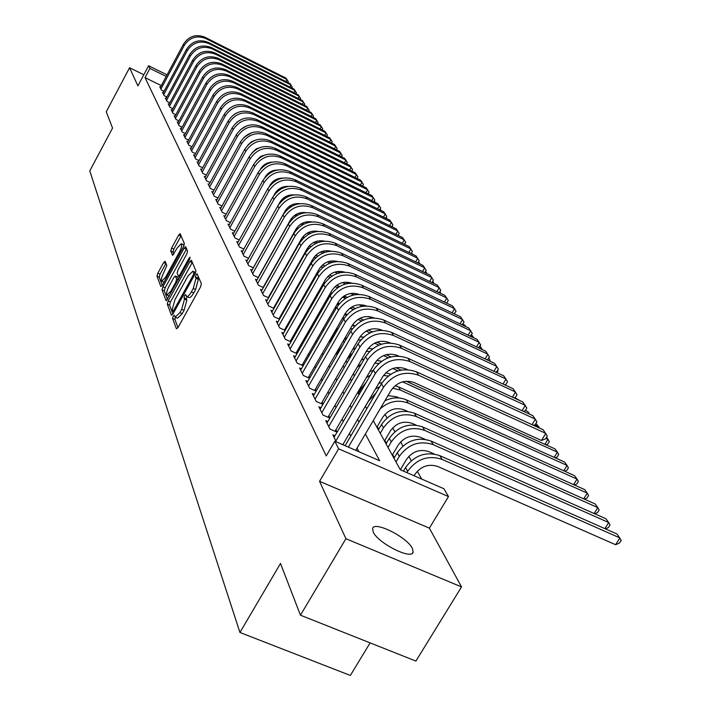 <?xml version="1.0" encoding="UTF-8"?>
<svg xmlns="http://www.w3.org/2000/svg" width="711" height="711" viewBox="0 0 711 711"><rect width="100%" height="100%" fill="white"/><g stroke="black" fill="none" stroke-linecap="round" stroke-linejoin="round"><path stroke-width="1.07" d="M173.191 316.191L172.586 318.412L176.417 328.802L178.026 327.558L200.52 286.995L201.382 283.787L197.125 273.815L196.058 274.837L195.463 277.041L195.996 278.312L193.259 288.462L191.401 291.83C189.339 295.358 187.74 296.905 186.584 296.451L185.642 294.567L184.593 295.572L183.989 297.785L184.505 299.082L181.74 309.267L179.892 312.618L175.155 317.159L174.222 315.204L173.191 316.191M175.493 317.31L174.924 319.461L177.972 327.655M198.209 276.295L197.809 278.117L198.342 279.379L195.996 278.312M186.94 296.611L186.335 298.842L186.851 300.14L184.505 299.082M373.204 531.979C377.861 543.213 412.202 560.401 413.144 552.02L412.407 548.465C407.287 537.178 373.879 520.479 372.6 528.611L373.204 531.979M165.139 261.266L163.654 262.528L157.824 273.184L156.989 276.152L160.81 286.506L162.312 285.262L183.545 246.61L184.371 243.606L180.114 233.652L178.692 235.083L171.591 248.041L170.773 251.001L172.577 255.391L177.537 247.517L181.367 243.695C182.185 245.011 181.536 247.792 179.403 252.05L165.459 277.459L161.708 281.183C160.899 279.832 161.557 277.032 163.681 272.775L166.818 265.585L165.139 261.266M161.308 85.604L145.035 77.615L149.932 68.407L148.608 65.75L167.058 74.851M300.451 615.193L345.919 538.716L461.528 586.904L415.899 661.079L300.451 615.193L280.498 563.459L239.945 632.479L89.782 170.907L112.542 128.06L106.259 111.778L129.571 67.741L137.907 85.889L148.608 65.75M461.528 586.904L429.382 528.14L319.559 481.329L345.919 538.716M319.559 481.329L338.614 448.828L334.837 441.22L379.656 460.746L365.374 433.977M145.035 77.615L326.233 455.92L334.837 441.22M168.151 300.966L167.289 304.077L171.404 315.213L172.977 313.969L195.063 274.019L195.916 270.873L191.428 260.288L189.846 261.604L168.151 300.966L170.444 301.997L169.591 305.108L172.924 314.066M166.01 300.602L162.046 289.857L162.89 286.826L184.167 248.103L185.615 246.664L187.553 251.125L186.717 254.165L177.981 270.038L177.146 273.086L178.434 276.215L179.883 274.793L189.037 258.173L190.077 257.16L189.561 259.399L166.365 300.762M143.826 74.744L129.571 67.741M330.544 341.875L329.922 340.747M336.961 353.527L336.49 352.674M377.674 428.626L378.528 429L377.221 426.627M385.282 442.455L386.144 442.829L384.793 440.385M393.121 456.711L394.001 457.093L392.605 454.569M401.173 470.122L400.666 469.189M334.988 435.736L332.81 434.785L336.33 441.869M327.86 421.525L325.754 420.601L329.957 429.062L337.076 432.172M320.954 407.741L318.919 406.843L322.99 415.046L329.868 418.077M314.253 394.383L312.28 393.503L316.235 401.457L322.892 404.399M307.756 381.407L305.846 380.554L309.685 388.277L316.128 391.139M301.446 368.822L299.598 367.987L303.321 375.488L309.561 378.27M295.323 356.593L293.527 355.784L297.145 363.063L303.197 365.774M289.368 344.711L287.626 343.928L291.146 351.003L297.011 353.643M283.591 333.166L281.903 332.401L285.315 339.28L291.003 341.849M277.965 321.941L276.321 321.194L279.654 327.878L285.173 330.384M272.5 311.018L270.9 310.289L274.135 316.795L279.503 319.239M267.176 300.389L265.63 299.678L268.776 306.014L273.984 308.396M261.995 290.044L260.493 289.35L263.559 295.518L268.616 297.838M256.955 279.965L255.489 279.29L258.475 285.298L263.399 287.564M252.041 270.153L250.619 269.496L253.525 275.344L258.315 277.557M247.259 260.59L245.873 259.942L248.708 265.647L253.356 267.807M242.593 251.267L241.242 250.636L244.006 256.191L248.539 258.297M238.043 242.175L236.727 241.562L239.42 246.975L243.837 249.037M233.608 233.306L232.328 232.71L234.95 237.989L239.251 239.998M229.28 224.649L228.027 224.063L230.595 229.226L234.781 231.191M225.049 216.206L223.832 215.637L226.338 220.668L230.417 222.587M220.925 207.959L219.743 207.399L222.188 212.313L226.169 214.198M216.899 199.907L215.744 199.364L218.135 204.164L222.01 205.994M212.971 192.041L211.842 191.508L214.171 196.2L217.957 197.996M209.123 184.362L208.021 183.838L210.305 188.415L213.993 190.175M205.372 176.843L204.297 176.337L206.519 180.816L210.127 182.531M201.702 169.502L200.644 169.005L202.822 173.377L206.35 175.066M198.111 162.321L197.08 161.832L199.213 166.116L202.653 167.76M194.601 155.3L193.596 154.82L195.676 159.006L199.036 160.615M191.161 148.43L190.184 147.95L192.219 152.056L195.507 153.629M187.802 141.702L186.842 141.24L188.842 145.248L192.05 146.795M184.513 135.117L183.571 134.663L185.527 138.592L188.664 140.111M181.296 128.673L180.372 128.229L182.283 132.077L185.358 133.561M178.141 122.363L177.243 121.928L179.11 125.696L182.114 127.153M175.048 116.186L174.168 115.76L176.008 119.448L178.941 120.87M172.026 110.125L171.164 109.707L172.96 113.325L175.839 114.72M169.058 104.197L168.223 103.788L169.982 107.325L172.791 108.694M166.152 98.376L165.334 97.976L167.058 101.451L169.813 102.793M163.308 92.679L162.499 92.288L164.188 95.683L166.889 97.007M358.859 451.681L357.038 448.152M350.781 436.039L349.439 433.426M343.297 421.534L342.071 419.17M336.045 407.483L334.943 405.341M329.015 393.858L328.02 391.939M322.19 380.652L321.31 378.936M315.577 367.836L314.795 366.316M309.161 355.402L308.467 354.06M302.922 343.324L302.317 342.151M296.869 331.593L296.345 330.579M290.977 320.19L290.541 319.337M285.253 309.098L284.889 308.387M279.69 298.318L279.396 297.749M343.617 445.042L343.164 444.126M337.112 432.11L335.903 429.72M329.966 417.917L328.873 415.757M323.034 404.159L322.056 402.213M316.315 390.81L315.444 389.077M309.8 377.861L309.027 376.323M303.473 365.294L302.788 363.934M297.331 353.091L296.736 351.909M291.359 341.236L290.843 340.214M285.555 329.708L285.12 328.846M279.921 318.501L279.556 317.79M274.428 307.605L274.144 307.028M269.087 297.002L268.874 296.558M164.028 91.337L161.379 90.039L159.726 86.706L160.517 87.089M421.703 479.063L417.286 471.269M411.305 460.719L408.825 456.355M402.959 446.001L400.631 441.904M394.863 431.737L392.685 427.889M387.024 417.908L384.98 414.291M351.127 354.602L350.416 353.34M344.266 342.498L343.333 340.845M337.29 330.188L336.872 329.46M239.945 632.479L350.354 675.45L370.12 642.877M373.257 420.592L400.284 469.731L443.922 488.75L448.49 496.571L338.614 448.828M429.382 528.14L448.49 496.571M166.214 76.433L149.932 68.407M359.002 422.023L357.633 419.454M351.367 407.714L350.123 405.386M343.982 393.858L342.853 391.743M336.81 380.421L335.805 378.528M329.868 367.391L328.962 365.694M323.123 354.753L322.323 353.251M316.582 342.489L315.871 341.164M310.227 330.571L309.614 329.415M304.059 318.999L303.526 318.013M298.06 307.756L297.607 306.912M292.23 296.825L291.857 296.123M286.56 286.186L286.257 285.626M292.736 274.188L293.039 274.739M298.424 284.542L298.807 285.235M304.281 295.189L304.743 296.025M310.307 306.139L310.84 307.116M316.493 317.399L317.124 318.537M322.874 328.98L323.585 330.286M329.433 340.907L330.251 342.4M336.187 353.198L337.112 354.869M343.155 365.854L344.177 367.729M350.327 378.91L351.474 380.989M357.731 392.365L359.002 394.667M365.374 406.257L366.769 408.798M175.395 317.266L177.501 318.199L182.247 313.667L179.892 312.618M186.851 300.14L184.096 310.325L182.247 313.667M186.815 296.558L188.93 297.509C190.086 297.962 191.694 296.425 193.756 292.896L191.401 291.83M198.342 279.379L195.614 289.537L193.756 292.896M192.317 262.377L170.444 301.997M172.72 311.08L173.822 310.2L193.17 275.193L193.765 272.988L192.877 271.229L188.095 275.859L174.959 299.66L172.204 309.703L172.72 311.08M194.992 272.189L195.596 272.864M167.494 299.447L164.312 290.879L162.046 289.857M186.593 248.859L165.156 287.839L164.312 290.879M168.96 286.426C166.792 290.772 166.125 293.643 166.969 295.029L170.8 291.279L175.804 282.205L176.648 279.121L175.368 275.984L173.928 277.406L168.96 286.426M167.156 295.118L169.334 296.105M177.412 277.006L178.594 279.299M161.868 281.254L163.983 282.223M183.998 245.65L183.465 244.664M181.074 235.83L173.822 249.063L172.995 252.023L173.875 254.191M165.965 263.39L160.046 274.188L159.211 277.157L162.259 285.36M414.086 475.748L414.851 474.468C420.912 466.203 428.555 463.545 437.78 466.505L615.61 544.715L619.912 537.925L442.064 459.377C428.218 454.907 416.744 458.888 407.643 471.322L406.87 472.602M615.61 544.715L619.503 543.026L621.218 540.316L617.077 534.032L439.833 455.644C426.031 451.192 414.602 455.156 405.537 467.545L403.413 471.1M355.749 450.33L390.881 390.659C397.04 382.136 404.843 379.461 414.291 382.625L541.435 440.482L545.799 433.372L418.646 375.266C404.452 370.493 392.73 374.51 383.478 387.326L348.363 447.112M541.435 440.482L545.568 438.909L547.31 436.074L543.168 429.773L416.459 371.8C402.319 367.036 390.641 371.044 381.434 383.807L345.111 445.69M400.329 469.749L406.443 459.51C412.398 451.352 419.917 448.748 429.009 451.689L434.199 453.982M604.874 528.637L608.705 522.549L605.959 518.781L431.062 441.042C417.455 436.616 406.194 440.518 397.289 452.729L393.983 458.275M605.39 528.868L608.332 527.615L610.02 524.94L608.705 522.549L433.221 444.651C419.57 440.216 408.274 444.135 399.324 456.391L396.009 461.954M392.259 455.147L398.284 445.006C404.141 436.972 411.553 434.403 420.512 437.327L424.956 439.3M594.138 513.529L597.835 507.636L595.169 503.975L422.556 426.884C409.136 422.494 398.053 426.324 389.29 438.367L386.046 443.842M594.76 513.804L597.489 512.667L599.151 510.018L597.835 507.636L424.654 430.386C411.189 425.987 400.062 429.826 391.263 441.913L388.01 447.415M384.455 440.953L390.375 430.955C396.134 423.018 403.439 420.503 412.273 423.401L416.059 425.089M583.713 498.864L587.277 493.158L584.691 489.612L414.309 413.153C401.075 408.798 390.152 412.567 381.54 424.449L378.35 429.853M584.442 499.184L586.966 498.153L588.592 495.54L587.277 493.158L416.344 416.548C403.066 412.184 392.108 415.962 383.451 427.889L380.252 433.31M376.883 427.187L382.705 417.321C388.366 409.492 395.565 407.012 404.283 409.892L407.483 411.322M573.59 484.626L577.03 479.107L578.354 481.48L576.745 484.058L574.408 485M408.283 403.128L406.31 399.84L574.515 475.65L577.03 479.107L408.283 403.128C398.267 399.342 388.908 401.235 380.189 408.816M406.31 399.84C399.395 396.942 392.268 397.262 384.918 400.782M532.024 424.671L535.401 419.152L409.998 361.588C396.009 356.86 384.473 360.806 375.381 373.435L335.876 440.953M533.41 425.311L535.196 424.636L536.912 421.836L532.85 415.659L407.883 358.237C393.947 353.518 382.456 357.455 373.399 370.031L334.063 437.318M342.826 444.695L382.678 376.741C388.73 368.342 396.409 365.712 405.723 368.849L407.474 369.649M522.061 410.709L525.313 405.368L401.626 348.354C387.842 343.662 376.483 347.537 367.543 359.988L328.722 426.573M523.545 411.393L525.145 410.807L526.824 408.043L522.843 401.982L399.573 345.102C385.833 340.427 374.519 344.284 365.623 356.691L326.971 423.054M335.005 431.266L374.733 363.268C380.687 354.985 388.25 352.398 397.422 355.509L398.693 356.087M512.409 397.165L515.537 391.992L393.512 335.521C379.923 330.873 368.733 334.685 359.953 346.959L321.799 412.638M513.982 397.893L515.395 397.387L517.048 394.667L513.138 388.713L391.521 332.375C377.976 327.735 366.832 331.53 358.086 343.769L320.101 409.225M328.002 417.25L367.036 350.203C372.884 342.035 380.332 339.494 389.388 342.578L390.206 342.96M503.033 384.029L506.054 379.025L385.646 323.078C372.244 318.475 361.224 322.225 352.585 334.33L315.08 399.12M504.703 384.811L505.939 384.367L507.565 381.683L503.726 375.843L383.718 320.03C370.36 315.435 359.384 319.168 350.781 331.228L313.427 395.805M321.221 403.661L359.579 337.538C365.33 329.486 372.671 326.989 381.594 330.046L382.003 330.233M376.057 392.97L368.52 401.075L365.427 406.354M387.948 395.645L396.534 396.774L399.191 397.973M563.761 470.806L567.076 465.447L568.391 467.811L566.818 470.362L564.667 471.215M400.462 390.108L398.542 386.908L564.632 462.097L567.076 465.447L400.462 390.108L392.623 388.188M398.542 386.908L395.12 385.7M379.665 386.811L375.568 388.873M493.932 371.284L496.847 366.432L378.021 311.018C364.805 306.45 353.945 310.138 345.448 322.074L308.556 386.011M495.683 372.102L496.749 371.737L498.349 369.08L494.589 363.348L376.146 308.059C362.974 303.499 352.158 307.17 343.697 319.07L306.956 382.794M314.635 390.481L352.345 325.256C357.997 317.31 365.232 314.857 374.03 317.888L374.057 317.897M366.227 382.305L361.384 388.25L358.335 393.467M378.874 383.238L382.074 382.767M554.189 457.369L557.397 452.169L558.722 454.533L557.166 457.049L555.184 457.822M406.114 381.22L555.024 448.917L557.397 452.169L402.524 381.843M390.712 374.226L385.833 372.76M370.44 375.106L366.352 377.621M388.268 375.977L383.469 375.506M485.089 358.913L487.906 354.211L370.618 299.313C357.58 294.781 346.879 298.407 338.516 310.192L302.228 373.284M486.928 359.766L487.835 359.464L489.408 356.842L485.711 351.207L368.805 296.434C355.802 291.919 345.146 295.527 336.818 307.276L300.673 370.164M308.236 377.683L345.324 313.338C350.754 305.632 357.766 303.162 366.361 305.943M355.198 374.59L351.447 380.945M369.996 371.373L373.079 370.591M544.893 444.304L547.985 439.265L549.31 441.62L547.781 444.099L545.968 444.802M546.555 437.301L547.985 439.265L545.924 438.323M397.964 370.866L392.756 368.494M401.066 370.093L395.787 367.685M381.469 361.304L376.866 360.344M361.375 363.988L357.118 367.24M378.865 363.374L374.724 363.285M476.494 346.888L479.214 342.329L363.428 287.946C350.567 283.458 340.018 287.022 331.788 298.647L296.087 360.93M478.414 347.786L480.716 344.951L477.081 339.414L361.668 285.155C348.843 280.676 338.338 284.231 330.135 295.82L294.576 357.9M302.033 365.258L338.498 301.766C343.706 294.301 350.496 291.83 358.886 294.336M361.286 360.086L364.308 358.948M538.325 427.56L538.84 426.716L534.708 424.822M388.215 357.775L383.469 355.598M539.658 428.164L535.987 423.356M390.979 356.913L386.109 354.682M372.44 348.923L368.254 348.39M352.407 353.563L346.977 359.259M369.756 351.314L366.289 351.492M468.14 335.21L470.771 330.784L356.451 276.908C343.751 272.455 333.352 275.966 325.256 287.44L290.115 348.923M470.131 336.152L472.273 333.388L468.7 327.949L354.736 274.197C342.08 269.753 331.717 273.255 323.647 284.693L288.648 345.981M295.998 353.189L331.877 290.532C336.863 283.307 343.44 280.818 351.607 283.067M343.297 344.168L336.659 354.042M352.665 349.465L355.704 347.875M378.919 345.119L374.599 343.129M529.739 414.237L527.74 411.5L525.385 410.416M381.416 344.204L376.937 342.142M363.632 337.067L359.979 336.881M360.948 339.76L358.086 340.107M460.017 323.861L462.568 319.559L349.67 266.181C337.138 261.772 326.882 265.23 318.91 276.552L284.311 337.263M462.079 324.829L464.052 322.154L460.55 316.804L348.008 263.541C335.512 259.142 325.291 262.59 317.346 273.877L282.889 334.392M290.141 341.458L325.451 279.61C330.224 272.624 336.579 270.127 344.533 272.126M343.92 339.831L347.199 337.414M360.335 336.356L361.526 336.89M370.022 332.872L366.112 331.059M519.777 400.569L514.702 397.636M372.288 331.913L368.2 330.02M355.073 325.7L352.052 325.762M352.478 328.669L350.114 329.113M452.116 312.813L454.578 308.645L343.075 255.756C330.704 251.383 320.59 254.787 312.733 265.967L278.676 325.922M454.249 313.827L456.062 311.222L452.623 305.961L341.458 253.196C329.131 248.832 319.052 252.218 311.222 263.363L277.29 323.132M284.436 330.055L319.195 268.998C323.763 262.235 329.913 259.737 337.645 261.506M329.62 341.262L334.828 332.224L338.667 327.798M352.567 324.883L354.656 325.682M381.434 330.233L379.114 329.157M361.499 321.008L357.962 319.363M363.579 320.021L359.846 318.297M346.799 314.795L344.355 315.009M344.355 317.986L342.338 318.51M444.428 302.077L446.81 298.025L336.667 245.615C324.456 241.278 314.475 244.637 306.734 255.676L273.193 314.884M446.624 303.117L448.294 300.584L444.899 295.412L335.094 243.126C322.918 238.798 312.973 242.14 305.259 253.143L271.842 312.173M278.89 318.963L313.116 258.68C317.479 252.138 323.425 249.641 330.935 251.179M345.039 313.835L347.128 314.431M371.604 317.995L368.387 316.502M353.314 309.507L350.07 308.076M355.224 308.503L351.847 306.93M338.809 304.317L336.863 304.619M336.579 307.676L334.765 308.272M436.936 291.617L439.247 287.679L330.428 235.75C318.368 231.457 308.53 234.763 300.904 245.659L267.851 304.157M439.194 292.692L440.722 290.23L437.389 285.138L328.9 233.332C316.875 229.04 307.063 232.337 299.464 243.206L266.545 301.517M273.495 308.174L307.196 248.637C311.374 242.318 317.106 239.82 324.394 241.145M429.648 281.44L431.888 277.61L324.367 226.151C312.449 221.894 302.735 225.147 295.225 235.919L262.661 293.705M431.95 282.543L433.355 280.143L430.075 275.139L322.874 223.796C311 219.548 301.313 222.792 293.83 233.528L261.381 291.137M268.243 297.669L301.437 238.869C305.437 232.773 310.956 230.275 318.021 231.377M422.538 271.531L424.716 267.807L318.457 216.811C306.69 212.589 297.1 215.797 289.688 226.436L257.604 283.538M424.831 272.624L426.173 270.322L422.947 265.39L316.999 214.518C305.277 210.305 295.714 213.496 288.337 224.107L256.36 281.032M263.132 287.44L295.838 229.351C299.651 223.476 304.975 220.988 311.8 221.885M337.689 303.179L339.476 303.499M497.54 370.422L497.904 371.062L496.927 372.68M362.414 306.254L359.144 304.735M345.439 298.344L342.373 297.198M365.694 305.952L363.925 305.126M347.208 297.331L344.16 295.909M331.13 294.221L329.566 294.567M329.033 297.749L327.371 298.416M330.526 292.905L332.001 293.021M487.568 360.068L488.777 358.051L490.092 360.344L489.666 361.046M353.723 294.932L350.576 293.456M356.558 294.47L353.989 293.27M339.494 286.489L336.73 285.227M323.772 284.48L322.456 284.853M337.796 287.555L334.899 286.729M321.648 288.195L320.128 288.924M323.523 282.987L324.731 282.969M480.476 348.754L481.169 347.608L479.57 346.861M345.457 283.982L342.498 282.596M482.325 349.616L480.049 346.07M347.963 283.422L345.288 282.169M332.073 275.966L329.477 274.935M316.671 275.068L315.506 275.477M330.313 277.183L327.647 276.632M314.404 279.041L313.027 279.832M415.615 261.87L417.721 258.244L312.698 207.71C301.082 203.524 291.617 206.688 284.311 217.202L252.672 273.628M417.89 262.963L419.179 260.75L416.006 255.898L311.285 205.47C299.695 201.293 290.266 204.448 282.987 214.926L251.463 271.193M258.146 277.477L290.381 220.09C294.016 214.42 299.135 211.94 305.739 212.651M316.679 273.415L317.684 273.308M473.544 337.752L470.664 335.974M337.556 273.38L334.81 272.091M474.068 338.001L471.482 334.712M339.805 272.748L337.21 271.531M324.874 265.772L322.421 265.016M309.729 265.994L308.716 266.421M322.981 267.194L320.643 266.883M307.276 270.313L306.014 271.175M408.861 252.458L410.914 248.93L307.099 198.849C295.607 194.698 286.266 197.818 279.059 208.199L247.872 263.977M411.127 253.543L412.362 251.418L409.234 246.637L305.721 196.671C294.265 192.53 284.951 195.632 277.77 205.986L246.69 261.595M253.294 267.771L285.058 211.069C288.524 205.612 293.447 203.142 299.811 203.657M309.987 264.19L310.849 264.021M329.984 263.106L327.469 261.915M465.856 326.616L464.71 325.034L462.861 324.163M332.028 262.421L329.575 261.266M317.808 255.96L315.568 255.436M302.93 257.266L302.068 257.702M315.835 257.586L313.88 257.462M300.202 262.083L299.038 263.061M402.275 243.278L404.266 239.847L301.633 190.21C290.284 186.095 281.058 189.17 273.948 199.436L243.198 254.565M404.523 244.362L405.714 242.318L402.63 237.607L300.291 188.086C288.977 183.98 279.779 187.037 272.695 197.276L242.042 252.245M278.312 205.07L279.876 202.271C283.182 197.027 287.893 194.574 294.025 194.912M303.428 255.302L304.166 255.089M322.714 253.125L320.421 252.05M457.742 315.48L454.32 313.8M324.589 252.405L322.314 251.33M310.903 246.495L308.921 246.184M296.247 248.903L295.536 249.33M308.885 248.335L307.374 248.335M293.048 254.565L291.848 255.853M395.858 234.328L397.787 230.986L296.309 181.785C285.093 177.706 275.975 180.736 268.971 190.886L238.629 245.393M398.089 235.412L399.226 233.439L396.187 228.809L295.003 179.714C283.813 175.644 274.73 178.665 267.745 188.779L237.51 243.135M273.904 195.356L274.828 193.694C277.965 188.664 282.471 186.229 288.364 186.389M296.976 246.77L297.589 246.53M315.72 243.438L313.649 242.46M317.453 242.691L315.355 241.696M304.148 237.385L302.504 237.243M289.644 240.94L289.084 241.34M302.139 239.42L301.091 239.483M389.592 225.6L391.468 222.339L291.119 173.573C280.027 169.529 271.024 172.524 264.11 182.549L234.186 236.443M391.805 226.676L392.899 224.783L389.904 220.214L289.839 171.555C278.783 167.52 269.807 170.498 262.91 180.496L233.084 234.239M269.38 186.282L269.904 185.34C272.873 180.514 277.183 178.097 282.827 178.097M290.621 238.62L291.101 238.372M324.02 241.171L323.567 240.958M308.983 234.017L307.125 233.137M310.583 233.252L308.681 232.346M297.571 228.604L296.309 228.569M295.616 230.817L294.967 230.897M383.469 217.086L385.291 213.904L286.053 165.565C275.086 161.548 266.198 164.508 259.373 174.417L229.84 227.716M385.673 218.153L386.722 216.331L383.771 211.825L284.8 163.592C273.877 159.593 265.007 162.535 258.2 172.418L228.773 225.565M264.874 177.581L265.096 177.181C267.914 172.569 272.011 170.178 277.406 170.009M440.011 291.439L440.473 292.248L439.993 293.074M316.519 231.555L315.444 231.039M302.477 224.854L300.833 224.072M303.97 224.072L302.255 223.254M291.181 220.134L290.337 220.161M377.497 208.767L379.274 205.666L281.112 157.744C270.269 153.772 261.479 156.678 254.742 166.49L225.609 219.192M379.683 209.834L380.687 208.083L377.79 203.639L279.894 155.825C269.087 151.852 260.324 154.758 253.605 164.534L224.56 217.095M260.439 169.165C263.106 164.801 266.989 162.464 272.082 162.144M431.968 282.551L432.759 281.2L433.977 283.511M309.392 222.25L308.139 221.645M296.203 215.94L294.718 215.273M297.589 215.149L296.06 214.42M284.987 211.958L284.542 211.994M371.666 200.644L373.391 197.622L276.286 150.119C265.567 146.173 256.884 149.043 250.236 158.74L221.468 210.874M373.835 201.711L374.804 200.022L371.942 195.641L275.095 148.235C264.412 144.297 255.747 147.168 249.117 156.838L220.454 208.83M256.12 160.962L260.706 156.42L266.865 154.483M426.085 273.228L426.467 272.58L425.214 271.975M302.575 213.22L301.295 212.607M427.142 273.726L425.578 271.353M304.646 212.793L303.952 212.465M291.43 206.457L290.079 205.817M290.106 207.274L288.737 206.759M296.043 204.466L294.798 203.87M420.299 264.119L418.495 261.915M297.918 203.977L297.029 203.559M285.466 197.996L284.284 197.445M284.133 198.893L282.907 198.52M289.759 195.952L288.595 195.392M413.384 254.636L411.349 253.152M291.474 195.418L290.541 194.974M279.69 189.766L278.605 189.339M278.268 190.788L277.219 190.548M365.961 192.717L367.64 189.766L271.575 142.671C260.973 138.752 252.396 141.596 245.828 151.185L217.433 202.759M368.12 193.774L369.045 192.157L366.227 187.837L270.411 140.831C259.844 136.93 251.285 139.756 244.744 149.319L216.437 200.76M251.934 152.936L256.182 148.892L261.737 147.026M360.397 184.976L362.032 182.096L266.972 135.392C256.493 131.517 248.006 134.317 241.518 143.8L213.487 194.823M362.539 186.024L363.428 184.46L360.646 180.203L265.843 133.597C255.391 129.731 246.93 132.522 240.46 141.978L212.518 192.868M247.89 145.071L251.756 141.542L256.68 139.765M354.949 177.403L356.54 174.595L262.483 128.282C252.112 124.434 243.722 127.207 237.314 136.592L209.638 187.073M357.082 178.452L357.935 176.941L355.189 172.746L261.372 126.531C251.027 122.692 242.664 125.456 236.283 134.814L208.687 185.162M243.997 137.347L251.685 132.717M283.707 187.668L282.64 187.153M285.289 187.109L284.373 186.664M274.019 181.794L273.068 181.483M272.526 182.958L271.691 182.825M349.625 170L351.181 167.254L258.093 121.341C247.828 117.528 239.536 120.257 233.208 129.544L205.87 179.501M351.741 171.049L352.567 169.6L349.856 165.45L257.009 119.635C246.779 115.822 238.505 118.55 232.195 127.802L204.937 177.634M240.282 129.757L246.717 125.874M277.859 179.599L276.908 179.145M279.325 179.021L278.472 178.603M268.447 174.079L267.665 173.884M266.909 175.386L266.332 175.333M344.426 162.766L345.937 160.091L253.8 114.551C243.651 110.765 235.448 113.467 229.2 122.656L202.191 172.098M346.524 163.806L347.315 162.41L344.639 158.322L252.743 112.88C242.62 109.103 234.434 111.796 228.204 120.959L201.284 170.276M236.799 122.248L241.713 119.279M272.215 171.742L271.38 171.342M273.584 171.147L272.802 170.764M262.99 166.614L262.395 166.507M339.334 155.691L340.809 153.069L249.605 107.921C239.554 104.162 231.448 106.828 225.271 115.92L198.591 164.854M341.422 156.722L342.178 155.38L339.538 151.345L248.566 106.286C238.549 102.535 230.462 105.192 224.303 114.258L197.702 163.077M233.732 114.693L236.479 113.04M392.259 225.894L392.632 227.076M266.758 164.09L266.038 163.734M268.029 163.468L267.336 163.13M334.348 148.768L335.788 146.208L245.499 101.433C235.563 97.7 227.538 100.34 221.432 109.334L195.063 157.78M336.427 149.799L337.147 148.51L334.552 144.52L244.486 99.833C234.577 96.109 226.569 98.74 220.49 107.717L194.201 156.029M261.47 156.616L260.866 156.322M262.661 155.985L262.066 155.7M387.068 218.828L386.162 217.299M380.696 210.323L379.861 209.532M256.342 149.328L255.853 149.088M381.185 210.563L380.145 209.034M257.462 148.697L256.964 148.448M375.337 202.448L374.199 201.071M329.477 142.004L330.882 139.498L241.482 95.078C231.644 91.39 223.707 93.994 217.682 102.899L191.623 150.856M331.53 143.027L332.233 141.782L329.664 137.845L240.496 93.514C230.684 89.826 222.765 92.43 216.748 101.309L190.77 149.141M324.705 135.374L326.073 132.921L237.563 88.875C227.822 85.204 219.966 87.782 214.002 96.598L188.255 144.075M326.749 136.388L327.416 135.197L324.883 131.304L236.594 87.337C226.88 83.685 219.05 86.244 213.096 95.043L187.42 142.404M320.03 128.887L321.363 126.496L233.715 82.796C224.072 79.161 216.304 81.703 210.412 90.43L184.958 137.445M322.065 129.9L322.705 128.744L320.208 124.905L232.773 81.294C223.156 77.668 215.406 80.201 209.523 88.911L184.14 135.81M369.516 194.459L368.174 193.676M315.453 122.532L316.759 120.195L229.955 76.85C220.41 73.233 212.722 75.748 206.892 84.396L181.723 130.948M317.47 123.545L318.093 122.434L315.622 118.639L229.031 75.375C219.503 71.775 211.834 74.282 206.021 82.903L180.932 129.349M310.974 116.311L312.245 114.018L226.276 71.02C216.819 67.438 209.212 69.927 203.444 78.486L178.568 124.594M312.973 117.315L313.569 116.249L311.134 112.498L225.36 69.58C215.94 66.007 208.35 68.487 202.599 77.028L177.786 123.021M306.574 110.223L307.827 107.974L222.667 65.314C213.309 61.768 205.772 64.221 200.075 72.7L175.466 118.364M308.574 111.218L309.143 110.187L306.734 106.481L221.779 63.91C212.438 60.364 204.928 62.817 199.24 71.269L174.702 116.826M302.273 104.25L303.49 102.055L219.13 59.733C209.869 56.205 202.413 58.64 196.769 67.03L172.435 112.267M304.255 105.246L304.806 104.25L302.424 100.589L218.259 58.355C209.016 54.836 201.577 57.262 195.952 65.634L171.689 110.756M352.452 171.395L351.989 170.613M298.06 98.402L299.251 96.252L215.673 54.258C206.492 50.757 199.116 53.165 193.534 61.475L169.467 106.286M300.024 99.389L300.557 98.429L298.202 94.821L214.82 52.907C205.657 49.415 198.298 51.814 192.734 60.106L168.729 104.81M347.332 164.205L346.799 163.317M293.927 92.67L295.092 90.564L212.287 48.899C203.186 45.424 195.881 47.806 190.361 56.036L166.552 100.429M295.874 93.648L296.389 92.732L294.061 89.151L211.443 47.575C202.377 44.109 195.081 46.482 189.579 54.694L165.832 98.989M342.24 157.131L341.449 156.678M342.32 157.175L341.68 156.269M289.866 87.044L291.003 84.982L208.963 43.638C199.951 40.189 192.717 42.544 187.251 50.703L163.699 94.687M291.812 88.022L292.301 87.142L289.999 83.605L208.136 42.34C199.151 38.901 191.934 41.247 186.486 49.388L162.988 93.274M337.263 150.217L336.614 149.461M285.893 81.534L287.004 79.508L205.701 38.483C196.778 35.061 189.615 37.399 184.202 45.477L160.899 89.062M287.822 82.503L288.293 81.658L286.018 78.157L204.892 37.212C195.996 33.799 188.842 36.128 183.456 44.189L160.206 87.675M174.924 319.461L172.586 318.412M197.809 278.117L195.463 277.041M186.335 298.842L183.989 297.785M184.096 310.325L181.74 309.267M195.614 289.537L193.259 288.462M192.148 262.661L189.846 261.604M169.591 305.108L167.289 304.077M174.204 311.747L172.986 311.196M174.817 310.645L173.822 310.2M194.165 275.646L193.17 275.193M195.249 273.664L193.765 272.988M195.543 272.74L193.214 271.673M165.156 287.839L162.89 286.826M186.424 249.143L184.167 248.103M180.843 275.228L179.883 274.793M189.935 258.582L189.037 258.173M171.76 291.714L170.8 291.279M176.755 282.631L175.804 282.205M178.283 279.867L176.648 279.121M177.75 277.166L175.475 276.126M166.374 277.868L165.459 277.459M180.327 252.467L179.403 252.05M172.995 252.023L170.773 251.001M173.822 249.063L171.591 248.041M180.914 236.114L178.692 235.083M159.211 277.157L156.989 276.152M160.046 274.188L157.824 273.184M165.876 263.55L163.654 262.528M407.643 471.322L405.537 467.545M442.064 459.377L439.833 455.644M383.478 387.326L381.434 383.807M418.646 375.266L416.459 371.8M399.324 456.391L397.289 452.729M433.221 444.651L431.062 441.042M391.263 441.913L389.29 438.367M424.654 430.386L422.556 426.884M383.451 427.889L381.54 424.449M416.344 416.548L414.309 413.153M375.381 373.435L373.399 370.031M409.998 361.588L407.883 358.237M367.543 359.988L365.623 356.691M401.626 348.354L399.573 345.102M359.953 346.959L358.086 343.769M393.512 335.521L391.521 332.375M352.585 334.33L350.781 331.228M385.646 323.078L383.718 320.03M345.448 322.074L343.697 319.07M378.021 311.018L376.146 308.059M361.384 388.25L360.779 387.157M338.516 310.192L336.818 307.276M370.618 299.313L368.805 296.434M354.451 375.799L353.323 373.773M331.788 298.647L330.135 295.82M363.428 287.946L361.668 285.155M347.128 362.646L346.088 360.788M325.256 287.44L323.647 284.693M356.451 276.908L354.736 274.197M340.009 349.856L339.547 349.039M318.91 276.552L317.346 273.877M349.67 266.181L348.008 263.541M312.733 265.967L311.222 263.363M343.075 255.756L341.458 253.196M306.734 255.676L305.259 253.143M336.667 245.615L335.094 243.126M351.572 308.698L350.87 307.525M300.904 245.659L299.464 243.206M330.428 235.75L328.9 233.332M295.225 235.919L293.83 233.528M324.367 226.151L322.874 223.796M289.688 226.436L288.337 224.107M318.457 216.811L316.999 214.518M345.324 298.291L343.964 296.034M338.569 287.048L337.743 285.671M284.311 217.202L282.987 214.926M312.698 207.71L311.285 205.47M279.059 208.199L277.77 205.986M307.099 198.849L305.721 196.671M273.948 199.436L272.695 197.276M301.633 190.21L300.291 188.086M268.971 190.886L267.745 188.779M296.309 181.785L295.003 179.714M264.11 182.549L262.91 180.496M291.119 173.573L289.839 171.555M259.373 174.417L258.2 172.418M286.053 165.565L284.8 163.592M254.742 166.49L253.605 164.534M281.112 157.744L279.894 155.825M295.732 215.717L295.243 214.909M250.236 158.74L249.117 156.838M276.286 150.119L275.095 148.235M290.506 207.017L289.866 205.95M245.828 151.185L244.744 149.319M271.575 142.671L270.411 140.831M241.518 143.8L240.46 141.978M266.972 135.392L265.843 133.597M237.314 136.592L236.283 134.814M262.483 128.282L261.372 126.531M233.208 129.544L232.195 127.802M258.093 121.341L257.009 119.635M229.2 122.656L228.204 120.959M253.8 114.551L252.743 112.88M225.271 115.92L224.303 114.258M249.605 107.921L248.566 106.286M221.432 109.334L220.49 107.717M245.499 101.433L244.486 99.833M217.682 102.899L216.748 101.309M241.482 95.078L240.496 93.514M214.002 96.598L213.096 95.043M237.563 88.875L236.594 87.337M210.412 90.43L209.523 88.911M233.715 82.796L232.773 81.294M206.892 84.396L206.021 82.903M229.955 76.85L229.031 75.375M203.444 78.486L202.599 77.028M226.276 71.02L225.36 69.58M200.075 72.7L199.24 71.269M222.667 65.314L221.779 63.91M196.769 67.03L195.952 65.634M219.13 59.733L218.259 58.355M193.534 61.475L192.734 60.106M215.673 54.258L214.82 52.907M190.361 56.036L189.579 54.694M212.287 48.899L211.443 47.575M187.251 50.703L186.486 49.388M208.963 43.638L208.136 42.34M184.202 45.477L183.456 44.189M205.701 38.483L204.892 37.212M413.144 552.02L412.487 553.114M174.168 311.809L172.844 311.214M195.205 272.286L192.877 271.229M179.919 276.89L178.497 276.25M177.652 277.023L175.368 275.984M183.616 244.735L181.367 243.695"/></g></svg>
